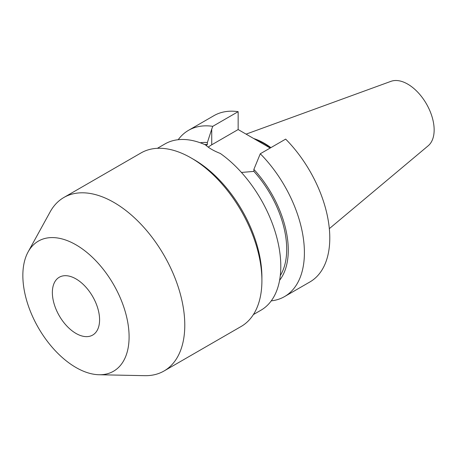 <?xml version="1.0" encoding="UTF-8"?>
<svg xmlns="http://www.w3.org/2000/svg" width="457" height="457" viewBox="0 0 457 457"><rect width="100%" height="100%" fill="white"/><g stroke="black" fill="none" stroke-linecap="round" stroke-linejoin="round"><path stroke-width="0.69" d="M246.095 134.135L390.986 81.329A37.4 21.593 -120 0 1 419.046 93.605A37.4 21.593 -120 0 1 434.15 129.908A37.4 21.593 60 0 1 428.198 145.777L329.331 228.654M270.904 147.628A66.379 38.325 -120 0 0 253.761 138.562M270.59 147.811A65.877 38.034 -120 0 0 255.48 139.556M260.284 153.763L285.665 139.111A95.999 55.423 60 0 1 309.909 281.952L284.522 296.604A95.999 55.423 -120 0 0 260.284 153.763L253.875 169.381A81.54 47.077 -120 0 1 279.593 280.295M238.148 111.674L212.768 126.326A95.999 55.423 -120 0 0 188.53 130.331L213.91 115.678A95.999 55.423 60 0 1 238.148 111.674L238.148 129.548L270.184 148.045M271.247 300.866A95.999 55.423 -120 0 0 284.522 296.604M206.147 145.492L207.369 144.532L207.369 142.527A81.54 47.077 -120 0 0 200.189 142.761M207.369 142.527L211.734 129.131L211.734 144.8L238.148 129.548M212.768 126.326L211.734 129.131M188.53 130.331A95.999 55.423 -120 0 0 178.196 139.705M241.45 172.455L253.875 171.381L253.875 169.381M253.384 314.587L260.913 310.24A95.999 55.423 60 0 0 280.798 266.294A95.999 55.423 -120 0 0 220.314 153.455C213.842 150.919 208.912 148.068 205.519 144.915A95.999 55.423 -120 0 0 164.92 143.966L157.385 148.314M208.255 147.16A33.601 19.4 180 0 1 211.734 144.8M204.576 144.498A79.301 45.786 60 0 1 207.369 144.532M253.875 171.381A79.301 45.786 60 0 1 280.284 275.622M261.907 280.604L261.907 277.199A95.999 55.423 -120 0 0 194.031 159.624L191.077 157.922A100.169 57.833 -120 0 0 140.99 152.958L63.866 197.487A100.169 57.833 -120 0 0 50.15 211.877L28.123 251.893A75.131 43.375 -120 0 0 22.85 275.491A75.131 43.375 60 0 0 99.049 374.74L144.72 375.671A100.169 57.833 60 0 0 164.034 370.993L241.159 326.464A100.169 57.833 60 0 0 261.907 280.604A100.169 57.833 -120 0 0 191.077 157.922M63.866 197.487A100.169 57.833 -120 0 1 141.053 224.324A100.169 57.833 -120 0 1 184.782 325.133A100.169 57.833 60 0 1 164.034 370.993M99.049 374.74A75.131 43.375 60 0 0 129.097 336.832A75.131 43.375 -120 0 0 87.813 253.195A75.131 43.375 -120 0 0 28.123 251.893M99.586 319.797A33.39 19.28 60 0 1 92.668 335.078A33.39 19.28 60 0 1 66.939 326.132A33.39 19.28 60 0 1 52.361 292.531A33.39 19.28 -120 0 1 59.279 277.245A33.39 19.28 -120 0 1 85.008 286.191A33.39 19.28 -120 0 1 99.586 319.797"/></g></svg>
